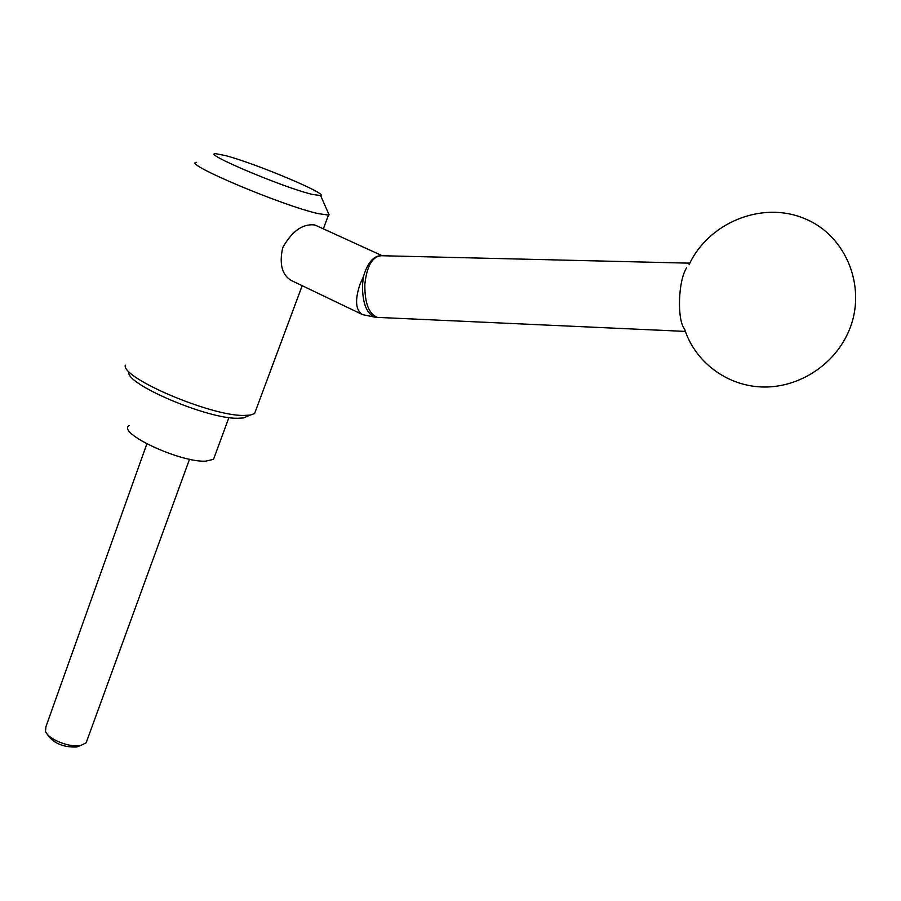 <?xml version="1.0" encoding="UTF-8"?>
<svg xmlns="http://www.w3.org/2000/svg" width="901" height="901" viewBox="0 0 901 901"><rect width="100%" height="100%" fill="white"/><g stroke="black" fill="none" stroke-linecap="round" stroke-linejoin="round"><path stroke-width="1.35" d="M196.609 162.315C180.482 162.653 283.162 206.07 318.492 213.672L328.482 215.057L329.113 214.889L327.964 212.298M312.084 194.346L320.632 195.596C328.764 194.132 255.006 163.216 225.385 155.569L215.891 153.711C200.09 152.348 282.948 187.442 312.084 194.346M125.273 365.153C121.32 377.981 210.688 416.071 243.698 415.451L250.163 415.102L254.566 413.593L256.042 409.628M361.763 314.246L291.552 280.605C282.036 275.165 279.085 264.196 282.711 247.685C291.901 231.332 302.443 223.741 314.325 224.901L316.33 225.633M128.787 372.012C125.329 384.051 207.106 418.92 237.605 418.278L243.597 417.94L248.496 415.823M129.102 425.542C116.522 432.919 180.335 462.72 205.788 461.143L213.526 459.319L214.641 456.289M146.84 443.9L45.928 726.702L45.5 731.364C48.113 739.27 69.906 747.976 80.763 745.465L86.147 742.784L87.059 740.284M47.224 734.101L48.181 735.621C54.33 743.629 63.813 747.425 76.63 746.997L79.919 745.78M375.897 317.377L375.289 317.287C366.73 314.089 362.45 303.355 362.461 285.11L363.463 276.584C367.349 263.317 373.025 256.346 380.492 255.681M689.04 264.781C708.276 222.986 761.525 200.585 804.39 218.515C847.526 235.814 868.192 290.347 847.65 333.685C832.265 366.932 796.383 388.511 761.21 386.946C725.992 385.414 694.953 361.549 684.523 328.955C676.899 319.821 678.171 280.515 686.607 267.879M376.156 317.411L362.596 314.64C355.546 310.372 354.701 300.168 360.085 284.018L363.463 276.584M379.175 317.636L378.003 317.569C368.993 314.505 364.612 303.367 364.849 284.175C366.887 265.998 372.361 256.515 381.247 255.715L689.817 263.171M320.632 195.596L329.113 214.889M328.482 215.057L323.358 228.843M302.184 285.707L254.566 413.593M243.597 417.94L250.163 415.102M228.922 417.535L213.526 459.319M189.525 459.228L86.147 742.784M315.496 225.25L382.227 255.738M375.289 317.287L685.346 331.41M76.63 746.997L80.763 745.465"/></g></svg>
